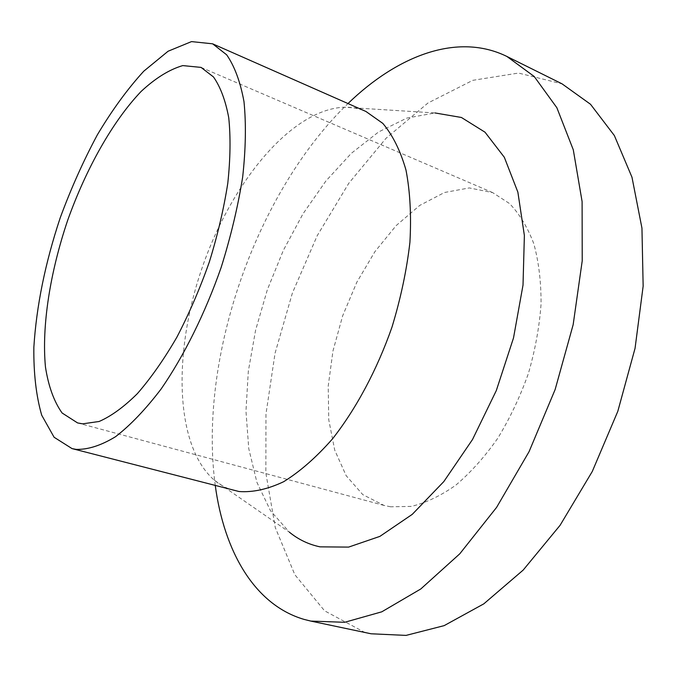 <?xml version="1.0" encoding="UTF-8"?>
<svg xmlns="http://www.w3.org/2000/svg" width="677" height="677" viewBox="0 0 677 677"><rect width="100%" height="100%" fill="white"/><g stroke="black" fill="none" stroke-linecap="round" stroke-linejoin="round"><path stroke-width="0.51" stroke-dasharray="3.38 2.54" d="M390.621 506.794L384.028 505.423L362.787 494.625L346.159 475.669L334.726 450.129L328.743 419.706L328.218 386.093L332.974 350.923L342.672 315.787L356.838 282.207L374.906 251.666L396.155 225.602L419.706 205.436L444.51 192.488L469.305 187.927L492.67 192.615L509.51 203.54C519.521 213.932 527.645 227.379 533.865 243.889C538.774 261.957 541.168 282.038 541.05 304.151C539.391 326.999 535.143 350.17 528.322 373.662C520.105 396.773 509.908 418.327 497.722 438.324C484.673 456.916 470.693 472.529 455.799 485.164C440.727 495.809 425.884 502.884 411.269 506.404L390.621 506.794M234.25 490.537C226.973 488.616 220.38 485.214 214.474 480.315C174.353 445.711 172.923 351.549 202.381 267.068C231.627 182.502 291.118 109.505 344.051 107.22C351.727 107.042 359.013 108.455 365.91 111.46M214.474 480.315L289.401 532.19L270.504 510.746L256.913 482.346L248.755 448.614L245.963 411.083L248.324 371.199L255.576 330.3L267.373 289.638L283.316 250.414L302.983 213.83L325.849 181.064L351.304 153.34L378.621 131.93L406.877 118.069L435.006 112.949L344.051 107.22M215.286 485.629C198.065 358.666 255.771 192.513 347.986 103.547M371.064 633.782L364.014 632.039L324.579 610.806L294.833 574.705L275.294 527.586L265.841 472.978L265.976 413.96L275.057 353.208L292.379 293.056L317.2 235.714L348.74 183.34L386.059 138.269L427.966 103.006L472.842 80.318L518.506 73.057L562.062 83.855M77.584 422.93L384.028 505.423M201.061 67.395L492.67 192.615"/><path stroke-width="1.02" d="M82.645 423.836L77.584 422.93L62.106 413.004C53.999 401.596 48.448 386.254 45.452 366.968C41.593 325.908 50.098 272.323 67.683 220.279C86.148 168.548 112.678 121.234 141.163 91.403C155.465 78.126 169.335 69.519 182.765 65.593L201.061 67.395L213.467 76.933C220.431 86.876 225.526 100.484 228.741 117.764C230.722 136.974 230.4 158.807 227.785 183.264C223.808 208.77 217.672 234.978 209.371 261.881C199.969 288.537 189.128 313.654 176.858 337.231C164.054 359.309 150.886 378.113 137.363 393.642C123.959 406.936 111.206 416.22 99.113 421.483L82.645 423.836M76.095 449.384L72.016 448.589L54.101 437.257L41.686 415.17C36.169 395.893 33.554 373.272 33.85 347.301C36.44 306.021 45.241 262.82 60.253 217.706C71.034 188.46 83.415 160.813 97.403 134.748C112.111 110.097 127.564 88.907 143.778 71.187L168.082 51.24L191.515 41.602L212.603 43.81L226.66 54.803C234.572 66.211 240.352 81.824 243.991 101.66C246.2 123.722 245.768 148.83 242.679 176.968C238.016 206.324 230.857 236.451 221.184 267.356C205.123 313.307 184.076 355.73 161.126 388.987C145.665 409.289 130.483 425.19 115.572 436.682C101.161 445.466 88.002 449.706 76.095 449.384M212.603 43.81L365.91 111.46L382.835 123.4C392.711 135.146 400.437 150.734 406.005 170.155C410.11 191.566 411.413 215.633 409.915 242.349C406.725 270.081 400.75 298.337 391.983 327.118C377.047 369.794 356.17 408.781 332.39 439.009C316.21 457.39 299.97 471.615 283.688 481.694C267.745 489.243 252.868 492.517 239.049 491.527L72.016 448.589M435.006 112.949L461.409 117.476L485.02 132.201L504.323 157.267L517.871 192.15L524.379 235.503L523.016 285.093L513.513 337.933L496.3 390.587L472.512 439.517L443.824 481.575L412.259 514.359L379.89 536.379L348.613 547.101L320.026 546.847C308.627 544.443 298.422 539.561 289.401 532.19M347.986 103.547C397.458 55.692 457.525 32.183 506.904 56.462L534.204 76.484L556.858 107.719L573.292 149.82L582.102 201.56L582.22 260.84L573.157 324.706L555.123 389.571L529.067 451.661L496.596 507.386L459.751 553.837L420.772 588.982L381.777 611.822L344.635 622.298L310.802 621.08L304.024 619.387C254.163 604.722 224.087 550.934 215.286 485.629M506.904 56.462L562.062 83.855L590.513 104.266L614.352 135.535L631.979 177.23L641.948 228.124L643.15 286.117L635.051 348.342L617.796 411.345L592.282 471.471L560.074 525.318L523.177 570.085L483.81 603.85L444.137 625.641L406.048 635.398L371.064 633.782L310.802 621.08"/></g></svg>
